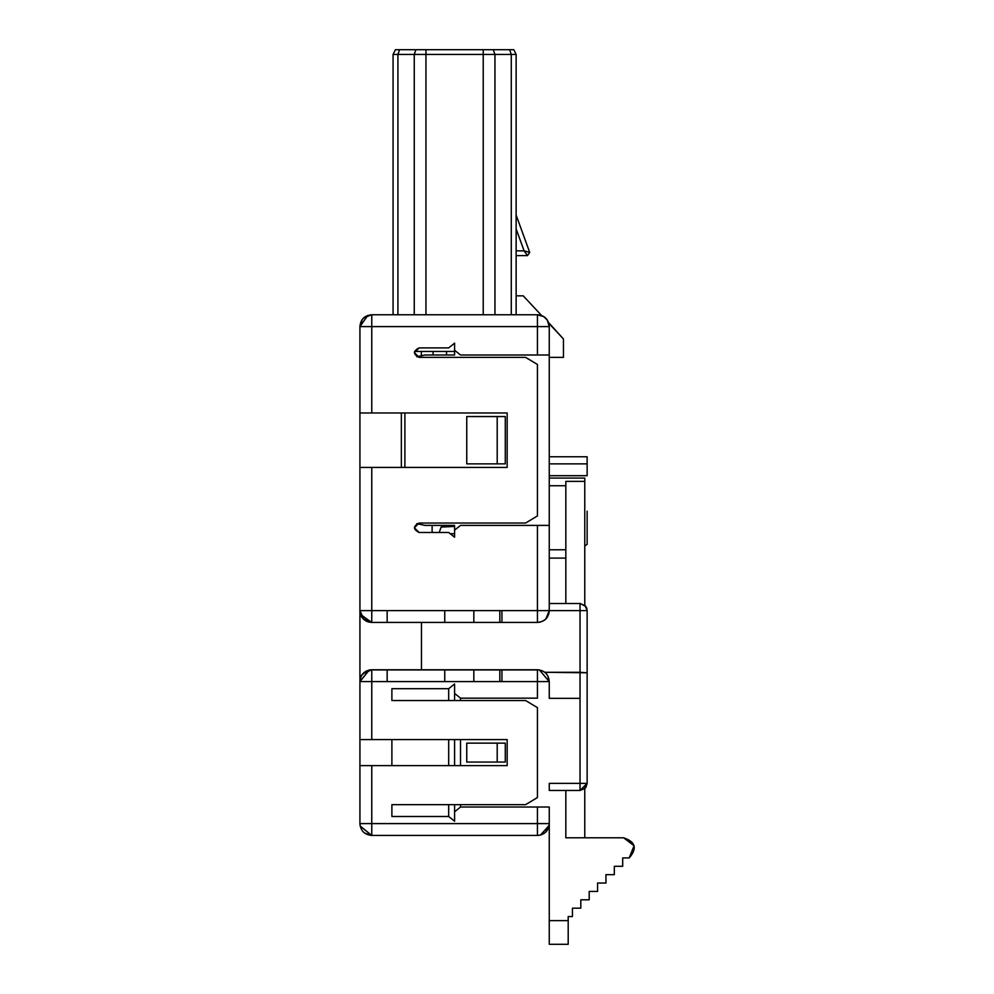<?xml version="1.0" encoding="UTF-8"?>
<svg xmlns="http://www.w3.org/2000/svg" width="994" height="994" viewBox="0 0 994 994"><rect width="100%" height="100%" fill="white"/><g stroke="black" fill="none" stroke-linecap="round" stroke-linejoin="round"><path stroke-width="1.49" d="M549.26 326.604L547.259 320.018L543.892 316.688L537.431 314.763C544.662 315.421 548.613 319.36 549.26 326.604L547.383 320.205L543.681 316.552L537.431 314.763L537.431 326.604L549.26 326.604L537.431 326.604L537.431 354.995L549.26 354.995L549.26 326.604L549.26 354.995L460.52 354.995L454.593 350.261L454.593 354.995L425.01 354.995L454.593 354.995L454.593 343.166L454.593 350.261L460.52 354.995L537.431 354.995L537.431 314.763L371.768 314.763L537.431 314.763M544.339 620.206L545.892 618.864L549.26 610.602L537.431 610.602L537.431 622.43C544.637 621.685 548.576 617.746 549.26 610.602L549.26 354.995L549.26 525.404L537.431 525.404L549.26 525.404L549.26 610.602C548.626 617.821 544.675 621.772 537.431 622.43L537.431 610.602L580.036 610.602L580.036 603.495L549.26 603.495L580.036 603.495L585.367 605.918L587.131 610.602L580.036 610.602L580.036 672.304L544.749 672.304L587.131 672.776L587.131 610.602L585.926 606.638L580.322 603.507M537.431 680.555L537.431 669.77L371.719 669.77L369.134 670.055L359.927 681.598L359.927 610.602L359.927 681.598C359.878 675.112 363.816 671.174 371.768 669.77L371.768 739.586L371.768 681.598L359.927 681.598L359.927 739.586L507.164 739.586L359.927 739.586L359.927 765.616L371.768 765.616L371.768 823.604L359.927 823.604L360.226 826.225L371.768 835.432L371.768 765.616L359.927 765.616L359.927 823.604L537.431 823.604L537.431 807.029L460.52 807.029L460.52 804.668L460.52 807.029L454.593 811.763L454.593 821.23L454.593 804.668L454.593 811.763L460.52 807.029L549.26 807.029L549.26 823.604C548.613 830.835 544.662 834.786 537.431 835.432L540.5 835.035L549.11 825.442L549.26 823.604L537.431 823.604L549.26 823.604L549.26 807.029L537.431 807.029L537.431 835.432L371.768 835.432C364.525 834.786 360.586 830.835 359.927 823.604L359.927 681.598C360.573 674.379 364.512 670.428 371.768 669.77L537.431 669.77C544.687 670.528 548.626 674.479 549.26 681.598L539.369 669.931L537.431 669.77C544.637 670.391 548.576 674.33 549.26 681.598L537.431 681.598L549.26 681.598L549.26 698.161L549.26 681.598L547.831 675.957M537.431 698.161L460.52 698.161L454.593 693.439L454.593 700.534L454.593 683.971L454.593 693.439L460.52 698.161L460.52 700.534L460.52 698.161L537.431 698.161L537.431 681.598L537.431 698.161M549.26 807.029L549.26 920.63L549.26 823.604L548.961 826.25L545.594 832.14M537.431 832.214L537.431 825.703M548.564 322.578L563.461 338.979L548.775 323.224M404.893 412.982L404.893 467.416M425.01 525.404L454.593 525.404L425.01 525.404L416.784 523.639M416.784 356.759L425.01 354.995L416.784 356.759M466.745 416.536L466.745 463.863L497.199 463.863L497.199 416.536L466.745 416.536L497.199 416.536L497.199 463.863L505.275 463.863L505.275 416.536L497.199 416.536L505.275 416.536L505.275 463.863L466.745 463.863L466.745 416.536M454.593 525.404L454.593 530.137L460.52 525.404L537.431 525.404L537.431 610.602L537.431 525.404L460.52 525.404L454.593 530.137L454.593 525.404M466.745 743.139L466.745 762.063L497.199 762.063L497.199 743.139L466.745 743.139L497.199 743.139L497.199 762.063L505.275 762.063L505.275 743.139L497.199 743.139L505.275 743.139L505.275 762.063L466.745 762.063L466.745 743.139M580.036 790.466L587.131 783.371L585.056 788.391L580.036 790.466L549.26 790.466L580.036 790.466L580.036 783.371L549.26 783.371L580.036 783.371L580.036 698.335L549.26 698.335L580.036 698.335L580.036 672.304L580.036 783.371L587.131 783.371L587.131 672.776L580.036 672.304L580.036 610.602L587.131 610.602L587.131 783.371L585.876 787.41M473.827 681.598L473.827 669.77L473.827 681.598M473.827 622.43L473.827 610.602L473.827 622.43M499.82 610.602L499.82 622.43L499.82 610.602M499.82 669.77L499.82 681.598L499.82 669.77M585.304 605.843L580.185 603.507M580.123 603.495L549.26 603.495M538.263 835.407L538.947 835.333M540.425 835.047L537.431 835.432L537.431 823.604L371.768 823.604L371.768 835.432L537.431 835.432C544.55 834.798 548.502 830.86 549.26 823.604L549.123 825.442M460.52 765.616L460.52 739.586L460.52 765.616M454.593 739.586L454.593 765.616L454.593 739.586M501.933 610.602L501.933 622.43L501.933 610.602M501.933 669.77L501.933 681.598L501.933 669.77M586.82 608.539L586.559 607.806M587.094 609.819L584.77 605.309L584.77 478.064L549.26 478.064L584.77 478.064L584.77 481.369L565.834 481.369L584.77 481.369L584.77 605.309M587.131 783.371L580.036 783.371M584.174 789.124L587.119 783.806M454.593 537.232L454.593 530.137L454.593 537.232L448.679 532.498L419.095 532.498L414.361 527.764L419.095 523.03L525.602 523.03L537.431 515.936L537.431 364.463L525.602 357.368L419.095 357.368L414.361 352.634L419.095 347.9L448.679 347.9L454.593 343.166L448.679 347.9L419.095 347.9C412.995 351.056 412.995 354.212 419.095 357.368L525.602 357.368L537.431 364.463L537.431 515.936L525.602 523.03L419.095 523.03C412.995 526.186 412.995 529.342 419.095 532.498L448.679 532.498L454.593 537.232M549.26 790.466L549.26 783.371M371.768 326.604L359.927 326.604L359.927 412.982L371.768 412.982L359.927 412.982L359.927 467.416L371.768 467.416L359.927 467.416L359.927 610.602L363.966 619.498L371.768 622.43L537.431 622.43L371.768 622.43C364.537 621.797 360.598 617.846 359.927 610.602L537.431 610.602L371.768 610.602L371.768 467.416L507.164 467.416L507.164 412.982L371.768 412.982L371.768 326.604L371.768 412.982L507.164 412.982L507.164 467.416L371.768 467.416L371.768 622.43C363.655 620.828 359.704 616.889 359.927 610.602L359.927 326.604C360.561 319.472 364.512 315.533 371.768 314.763L371.768 326.604L537.431 326.604L371.768 326.604L371.768 314.763L367.755 315.458L359.927 326.604C360.586 319.36 364.525 315.421 371.768 314.763L367.792 315.458M565.834 837.805L565.834 790.466L565.834 837.805L623.623 837.805L565.834 837.805M565.834 603.495L565.834 558.094L549.26 558.094L565.834 558.094L565.834 549.781L549.26 549.781L565.834 549.781L565.834 485.743L549.26 485.743L565.834 485.743L565.834 481.369L565.834 603.495M549.26 920.63L568.195 920.63L568.195 916.567L572.432 916.567L572.432 908.181L580.807 908.181L580.807 899.806L589.193 899.806L589.193 891.432L597.568 891.432L597.568 883.045L605.942 883.045L605.942 874.67L614.329 874.67L614.329 866.296L622.704 866.296L622.704 857.921L629.214 857.921L634.073 845.732L623.623 837.805C635.551 841.707 637.415 848.416 629.214 857.921L622.704 857.921L622.704 866.296L614.329 866.296L614.329 874.67L605.942 874.67L605.942 883.045L597.568 883.045L597.568 891.432L589.193 891.432L589.193 899.806L580.807 899.806L580.807 908.181L572.432 908.181L572.432 916.567L568.195 916.567L568.195 920.63L549.26 920.63L549.26 944.3L568.195 944.3L568.195 920.63L568.195 944.3L549.26 944.3L549.26 920.63M444.753 681.598L444.753 669.77L444.753 681.598M444.753 622.43L444.753 610.602L444.753 622.43M359.952 325.87L359.927 326.492M445.063 526.025L441.112 527.081L445.063 526.025L441.112 527.081L445.063 526.025L441.112 527.081L439.199 532.498M580.036 610.602L549.26 610.602L548.763 614.019M545.793 618.964L545.134 619.585M540.326 622.07L539.009 622.331M421.468 622.43L421.468 669.77L421.468 622.43M584.77 837.805L584.77 788.664L584.77 837.805M511.276 54.434L494.95 54.434L494.95 314.763L494.95 54.434L483.233 54.434L483.233 314.763L483.233 54.434L425.954 54.434L425.954 314.763L425.954 54.434L511.276 54.434L511.276 314.763L511.276 54.434L509.611 49.7L513.761 49.7L516.135 54.434L516.135 314.763L516.135 54.434L511.276 54.434L516.135 54.434L513.761 49.7L493.272 49.7L509.611 49.7L511.276 54.434M439.186 532.498L441.112 527.081L454.593 526.422L441.112 527.081M359.927 326.417L362.214 319.621M363.506 318.155L371.408 314.775M395.426 49.7L493.272 49.7L494.95 54.434L493.272 49.7L483.233 49.7L483.233 54.434L483.233 49.7L425.954 49.7L425.954 54.434L414.249 54.434L414.249 314.763L414.249 54.434L415.914 49.7L395.426 49.7L393.065 54.434L395.426 49.7M387.151 681.598L387.151 669.77L387.151 681.598M387.151 622.43L387.151 610.602L387.151 622.43M454.593 533.84L450.083 533.616L454.593 533.84M432.117 532.498L432.117 525.404L432.117 532.498M414.51 351.454L454.593 351.454L414.51 351.454L421.369 351.454L421.369 355.33L421.369 351.454M587.131 475.704L549.26 475.704L587.131 475.704L587.131 463.863L549.26 463.863L587.131 463.863L587.131 475.704M549.26 357.368L563.461 357.368L563.461 338.979L563.461 357.368L549.26 357.368M541.593 315.52L523.229 295.839L516.135 295.839L523.229 295.839L541.593 315.52M525.901 253.408L527.491 255.595L516.135 255.595L527.491 255.595L524.111 250.861L516.135 250.861L524.111 250.861L516.135 228.943L524.111 250.861L529.715 252.426L516.135 215.102L516.135 224.892M516.135 225.936L516.135 228.943M516.135 215.102L529.715 252.426L527.491 255.595L529.715 252.426L524.111 250.861L529.715 252.426M371.694 622.43L360.586 614.491L362.661 618.156M371.421 669.77L368.762 670.118M366.562 670.913L361.866 675.112M360.921 615.323L361.915 617.175M366.277 621.151L369.159 622.169M363.034 673.609L371.259 669.782M371.768 765.616L507.164 765.616L371.768 765.616M391.884 765.616L391.884 739.586L391.884 765.616M359.927 739.586L359.927 681.598L537.431 681.598L371.768 681.598L371.768 669.77L363.021 673.621M363.046 618.603L371.321 622.43M401.352 467.416L401.352 412.982L401.352 467.416M419.095 357.368C412.995 354.212 412.995 351.056 419.095 347.9L414.361 352.634M393.065 54.434L397.911 54.434L399.588 49.7L397.911 54.434L425.954 54.434L425.954 49.7L415.914 49.7L414.249 54.434L397.911 54.434L397.911 314.763L397.911 54.434L393.065 54.434L393.065 314.763L393.065 54.434M587.131 456.768L587.131 463.863L587.131 456.768L549.26 456.768L587.131 456.768M587.131 511.202L587.131 544.339L584.77 545.917M526.547 254.253L527.491 255.595M371.421 622.43L365.258 620.48M361.344 610.602L364.226 610.602M539.369 669.931L371.768 669.919M371.582 835.432L364.786 833.146M391.884 816.496L391.884 804.668L391.884 816.496L448.679 816.496L448.679 804.668L448.679 816.496L454.593 821.23L448.679 816.496L391.884 816.496L391.884 804.668L525.602 804.668L537.431 797.561L537.431 707.629L525.602 700.534L391.884 700.534L391.884 688.705L448.679 688.705L454.593 683.971L448.679 688.705L448.679 700.534L448.679 688.705L391.884 688.705L391.884 700.534L391.884 688.705M507.164 739.586L507.164 765.616L507.164 739.586M549.26 525.404L549.26 610.602C548.576 617.796 544.637 621.747 537.431 622.43L371.768 622.43L371.768 610.602L359.927 610.602L359.927 681.598L369.308 670.018M419.095 523.03L414.361 527.764M448.679 739.586L448.679 765.616L448.679 739.586M446.53 351.454L446.53 354.995L446.53 351.454M433.073 351.454L433.073 354.995L433.086 351.454M391.884 700.534L525.602 700.534L537.431 707.629L537.431 797.561L525.602 804.668L391.884 804.668M537.543 835.432L540.264 835.097M541.544 834.699L543.867 833.531M547.309 830.114L548.303 828.288M586.845 608.614L586.212 607.098M587.131 698.819L587.131 672.776M584.77 478.064L549.26 478.064M359.927 412.982L359.927 326.604M516.135 54.434L513.761 49.7M367.855 621.772L362.959 618.504M371.768 669.77L369.818 669.931M359.927 823.641L360.089 825.542M371.768 835.432L360.188 826.051M371.768 622.43L363.891 619.436"/></g></svg>

